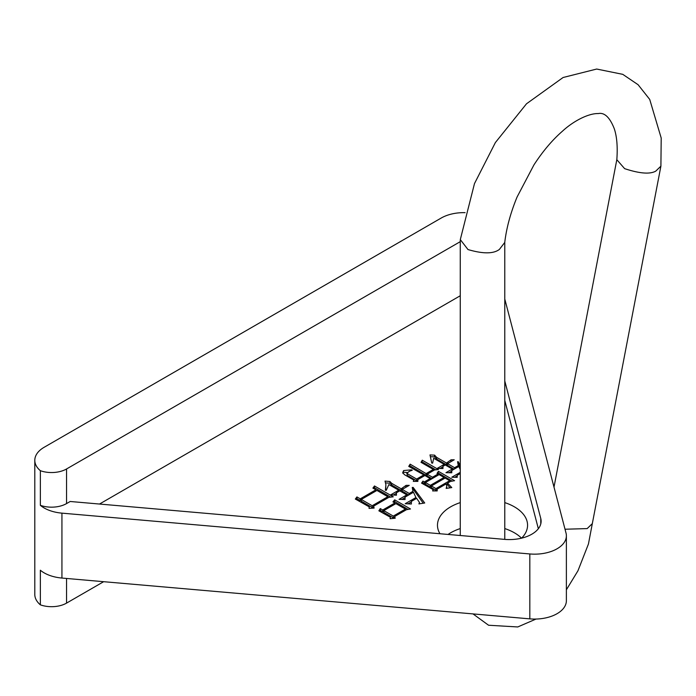<?xml version="1.0" encoding="UTF-8"?>
<svg xmlns="http://www.w3.org/2000/svg" width="696" height="696" viewBox="0 0 696 696"><rect width="100%" height="100%" fill="white"/><g stroke="black" fill="none" stroke-linecap="round" stroke-linejoin="round"><path stroke-width="1.04" d="M521.53 538.173A45.049 26.004 0 0 0 514.379 532.788A45.049 26.004 0 0 0 504.783 528.568M460.265 528.568A45.049 26.004 0 0 0 448.05 534.441M439.959 533.736A45.049 26.004 180 0 1 437.471 525.219A45.049 26.004 180 0 1 460.265 502.608M504.783 502.608A45.049 26.004 180 0 1 514.379 506.827A45.049 26.004 180 0 1 527.568 525.219A45.049 26.004 180 0 1 521.6 538.156M465.093 212.654A31.903 18.418 0 0 0 441.22 218.031L44.144 447.284A31.903 18.418 0 0 0 34.8 460.308A31.903 18.418 0 0 0 40.359 470.696L40.359 505.322A31.903 18.418 0 0 0 61.935 513.143L529.83 553.955A31.798 18.357 0 0 0 566.379 535.798A31.798 18.357 0 0 0 566.022 533.058L504.783 299.036M356.918 496.918L360.25 498.841L375.884 489.819L372.899 488.096L374.483 485.965L393.275 496.813L388.881 497.327L373.604 506.149L374.126 508.071L369.037 508.376L369.211 506.853L355.334 499.049L356.918 496.918L356.918 498.649L360.25 500.572L360.25 498.841M460.265 469.556L458.795 466.494L451.774 470.548L451.774 472.775L445.971 472.68L452.296 469.026L445.275 464.972L442.987 466.285L442.987 468.521L437.192 468.417L444.213 464.363L433.678 458.272L432.625 463.144L431.746 463.04L429.989 454.932L434.556 455.132L436.662 457.368L446.501 463.04L451.069 459.795L454.227 459.795L447.554 463.649L454.584 467.712L458.272 465.58L457.568 461.726L458.272 461.726L460.265 465.563M460.265 473.558L457.22 475.316L457.22 477.343L451.774 477.238L460.265 472.34M538.347 528.716L504.783 400.435M460.265 295.748L99.493 504.043M411.545 469.835L412.25 470.244C409.178 471.131 407.534 472.28 407.325 473.689L416.643 479.065L423.838 474.907L408.735 466.39L410.135 464.162L426.126 473.593L433.33 469.435L421.028 462.335L422.263 460.204L438.419 469.53L434.556 469.939L427.179 474.202L432.451 477.238L438.071 473.993L437.018 473.384L438.419 471.357L454.584 480.692L450.538 481.397L447.554 483.128L451.774 487.583L446.153 488.401L446.728 486.487L446.327 483.833L437.192 489.105L437.192 490.932L432.625 490.932L433.147 489.619L421.558 483.128L422.959 481.093L424.369 481.91L430.163 478.561L424.891 475.516L417.87 479.579L417.87 481.397L413.302 481.397L413.824 480.083L404.515 474.707L402.688 472.68L403.637 470.548L411.545 469.835L411.545 470.557M407.325 475.42L406.812 473.123L407.325 475.42L416.643 480.797L416.643 479.065M380.277 508.576L382.739 510.003L394.858 502.999L392.927 501.886L394.684 499.858L410.492 508.985L406.447 509.698L394.684 516.493L395.206 518.216L390.117 518.72L390.291 517.198L378.868 510.812L380.277 508.576L380.277 510.307L382.739 511.734L382.739 510.003M398.721 490.228L388.881 484.547L386.245 490.323L385.366 490.228L385.906 484.66L385.019 481.093L389.934 481.502L391.691 483.328L401.183 488.801L406.099 485.356L409.257 485.356L402.236 489.41L409.257 493.473L412.945 491.341L412.25 487.487L413.128 487.383L424.717 502.999L418.922 503.913L419.453 502.39L416.643 498.336L411.371 501.381L411.371 504.017L405.22 503.713L415.938 497.527L413.476 492.255L405.046 497.118L405.046 499.554L399.069 499.354L406.803 494.891L399.774 490.828L396.442 492.759L396.442 495.195L390.639 494.891L398.721 490.228L398.721 491.437M61.935 513.143L61.935 578.054A31.903 18.418 180 0 1 40.359 570.224L40.359 604.841A31.903 18.418 180 0 1 34.8 594.454L34.8 460.308M103.652 581.691L66.555 603.11A21.202 12.241 180 0 1 40.359 604.841M40.359 470.696A21.202 12.241 0 0 0 66.555 468.965L460.265 241.66M540.766 523.966L540.766 518.476A31.798 18.357 0 0 1 541.123 521.217A31.798 18.357 0 0 1 504.574 539.374L70.192 501.485L66.555 503.582A21.202 12.241 180 0 1 40.359 505.322M61.935 578.054L529.83 618.866L529.83 553.955M566.379 535.798L566.379 600.709A31.798 18.357 180 0 1 529.83 618.866M540.766 518.476L504.783 380.964M416.643 480.797L417.87 480.092M423.838 476.125L423.838 474.907M409.553 466.825L410.135 464.162M410.135 465.894L426.126 475.325L426.126 473.593M426.126 475.325L427.179 474.715M433.33 470.653L433.33 469.435M421.776 462.77L422.263 460.204M422.263 461.935L435.74 469.817M432.007 478.717L427.179 475.933L427.179 474.202M432.451 478.457L432.451 477.238M438.071 475.211L438.071 473.993M437.871 473.88L438.419 471.357M438.419 473.089L452.156 481.119M450.147 487.818L447.554 484.851L447.554 483.128M446.728 488.314L446.728 486.487M433.147 490.932L433.147 489.619M422.437 483.581L422.959 481.093M422.959 482.824L424.369 483.642L424.369 481.91M424.369 483.642L425.421 483.033M430.163 479.779L430.163 478.561M413.824 481.397L413.824 480.083M402.958 473.419L403.637 470.548M403.637 472.28L407.369 472.532M430.337 487.087L430.337 485.356L444.039 477.447L439.124 474.602L425.421 482.519L425.421 484.251L430.337 487.087L431.398 486.478M435.966 490.332L435.966 488.601L449.66 480.692L445.092 478.056L431.398 485.965L431.398 487.696L435.966 490.332L437.192 489.619M446.44 484.285L447.554 483.642M449.66 481.91L449.66 480.692M431.398 485.965L435.966 488.601M444.039 478.665L444.039 477.447M425.421 482.519L430.337 485.356M444.213 465.58L444.213 464.363M430.476 456.68L434.556 456.863L434.556 455.132M434.556 456.863L436.662 459.099L436.662 457.368M436.662 459.099L446.501 464.771L446.501 463.04M446.501 464.771L447.38 464.267L447.38 462.535M450.817 461.77L451.069 459.795M454.14 469.182L447.554 465.38L447.554 463.649M454.584 468.93L454.584 467.712M458.272 466.798L458.272 465.58M457.829 463.458L458.272 461.726M458.272 463.458L460.265 467.294M454.679 477.299L457.22 475.829M451.774 472.28L451.774 472.775M448.885 472.732L451.774 471.062M452.296 470.244L452.296 469.026M442.987 468.017L442.987 468.521M440.098 468.469L442.987 466.798M382.739 511.734L383.792 511.125M394.858 504.217L394.858 502.999M393.927 502.46L394.684 501.59L394.684 499.858M394.684 501.59L408.065 509.411M394.693 518.268L394.684 516.493M390.291 518.703L390.291 517.198M379.685 511.247L380.277 510.307M393.275 517.815L393.275 516.084L405.394 509.089L395.911 503.608L383.792 510.612L383.792 512.343L393.275 517.815L394.684 517.006M405.394 510.307L405.394 509.089M383.792 510.612L393.275 516.084M360.25 500.572L361.302 499.963M375.884 491.037L375.884 489.819M373.796 488.609L374.483 487.696L374.483 485.965M374.483 487.696L390.656 497.118M373.665 508.097L373.604 506.149M369.211 508.367L369.211 506.853M356.248 499.545L356.918 498.649M372.195 507.471L372.195 505.74L387.829 496.718L376.936 490.428L361.302 499.45L361.302 501.181L372.195 507.471L373.604 506.662M387.829 497.927L387.829 496.718M361.302 499.45L372.195 505.74M385.627 490.254L385.906 484.66M385.784 482.893L389.934 483.233L389.934 481.502M389.934 483.233L391.691 485.06L391.691 483.328M391.691 485.06L401.183 490.532L401.183 488.801M401.183 490.532L402.236 489.923M402.41 489.314L402.41 488.096M405.846 487.33L406.099 485.356M408.813 494.943L402.236 491.141L402.236 489.41M409.257 494.682L409.257 493.473M412.945 492.559L412.945 491.341M412.545 489.184L413.128 489.114L413.128 487.383M413.128 489.114L423.229 503.234M419.453 503.834L419.453 502.39M411.371 503.112L411.371 504.017M407.978 503.852L411.371 501.894M415.938 498.745L415.938 497.527M405.046 498.849L405.046 499.554M401.905 499.45L405.046 497.631M406.803 496.109L406.803 494.891M396.442 494.491L396.442 495.195M393.388 495.03L396.442 493.273M624.625 168.649L616.83 159.706C617.761 146.839 616.9 136.494 614.255 128.673C609.8 117.337 604.476 112.3 598.29 113.561C588.503 113.257 573.33 121.095 562.481 131.161C552.311 140.018 542.793 151.267 533.945 164.891L517.085 196.994C510.551 212.889 506.444 228.044 504.748 242.469L499.38 249.429C493.473 253.927 483.007 253.97 467.99 249.551L460.3 239.598L474.489 183.579L495.369 142.576L526.507 103.782L563.081 77.508L596.681 69.043L622.763 74.341L638.11 84.729L649.716 99.415L661.2 138.034L660.904 166.144L655.754 171.129C649.968 174.4 639.589 173.574 624.625 168.649M565.022 529.23L587.172 528.595L592.322 523.61L660.904 166.144M66.555 578.454L66.555 603.11M66.555 468.965L66.555 503.582M616.847 159.514L553.999 487.104M460.265 535.511L460.265 240.242M473.002 613.907L488.566 625.243L517.754 626.957L536.033 619.048M566.379 589.782L577.95 570.79L588.442 544.002L592.348 523.47M504.783 539.391L504.783 242.156"/></g></svg>
